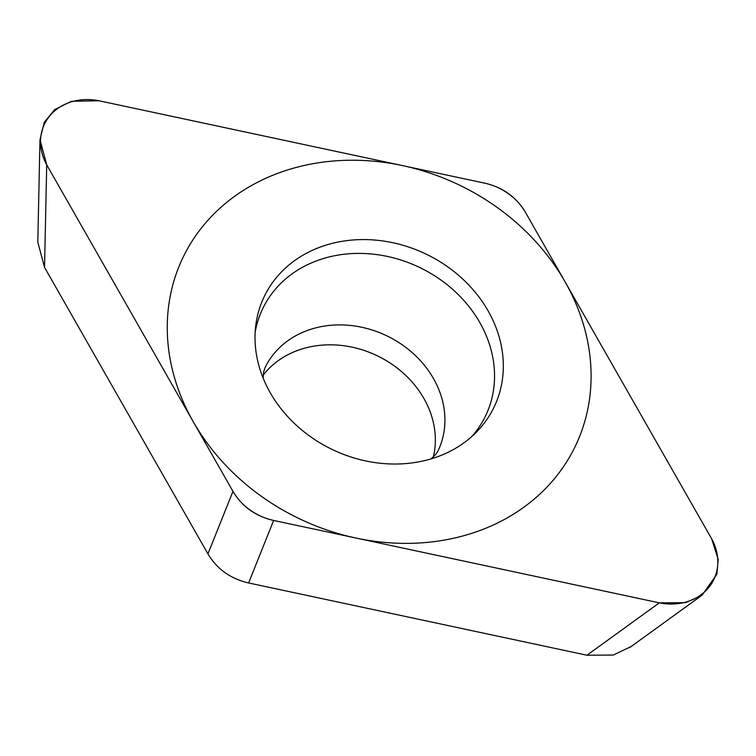 <?xml version="1.0" encoding="UTF-8"?>
<svg xmlns="http://www.w3.org/2000/svg" width="756" height="756" viewBox="0 0 756 756"><rect width="100%" height="100%" fill="white"/><g stroke="black" fill="none" stroke-linecap="round" stroke-linejoin="round"><path stroke-width="1.13" d="M659.317 602.844L685.664 602.655L702.003 595.293L716.886 574.239L718.2 559.327L711.642 538.782L525.382 212.238C516.32 197.032 502.768 187.346 484.709 183.16L99.036 100.765L71.404 101.295L54.668 109.611L44.207 122.406L40.002 139.68L46.711 164.827L232.971 491.372C242.033 506.577 255.585 516.272 273.644 520.449L659.317 602.844L586.949 655.235L248.611 582.952C230.552 578.775 217 569.079 207.938 553.874L232.971 491.372M438.773 456.284A127.528 108.382 -154.3 0 1 310.631 436.779A127.528 108.382 -154.3 0 1 255.641 326.592A127.528 108.382 -154.3 0 1 319.58 247.325A127.528 108.382 -154.3 0 1 474.333 291.192A127.528 108.382 -154.3 0 1 475.987 432.583A127.528 108.382 -154.3 0 1 438.773 456.284M631.118 646.55L613.296 655.036L586.949 655.235M207.938 553.874L44.547 267.407L37.828 242.26M263.192 375.127A95.984 81.582 -154.3 0 1 297.051 350.652A95.984 81.582 -154.3 0 1 397.609 368.38A95.984 81.582 -154.3 0 1 433.358 456.983M471.857 436.486A123.653 105.093 25.7 0 0 464.382 301.068A123.653 105.093 25.7 0 0 316.377 260.915A123.653 105.093 -154.3 0 0 255.169 332.262M277.452 173.455A217.681 185.012 25.7 0 0 193.262 421.753A217.681 185.012 25.7 0 0 480.901 530.154A217.681 185.012 25.7 0 0 565.091 281.856A217.681 185.012 25.7 0 0 277.452 173.455M658.552 602.683A54.848 46.617 25.7 0 0 708.788 587.488A54.848 46.617 25.7 0 0 711.273 538.14L525.477 212.408A54.848 46.617 25.7 0 0 484.502 183.113L99.801 100.926A54.848 46.617 25.7 0 0 49.556 116.131A54.848 46.617 25.7 0 0 47.08 165.469L232.876 491.202A54.848 46.617 25.7 0 0 273.842 520.497L658.552 602.683M44.547 267.407L46.711 164.827M248.611 582.952L273.644 520.449M263.126 378.076L263.627 371.867L264.987 367.766A95.984 81.582 -154.3 0 1 306.634 330.731A95.984 81.582 25.7 0 1 413.74 353.997A95.984 81.582 25.7 0 1 437.989 450.973L435.636 454.602L431.09 458.873M629.606 647.646L700.302 596.465M37.8 242.26L39.973 139.68"/></g></svg>
